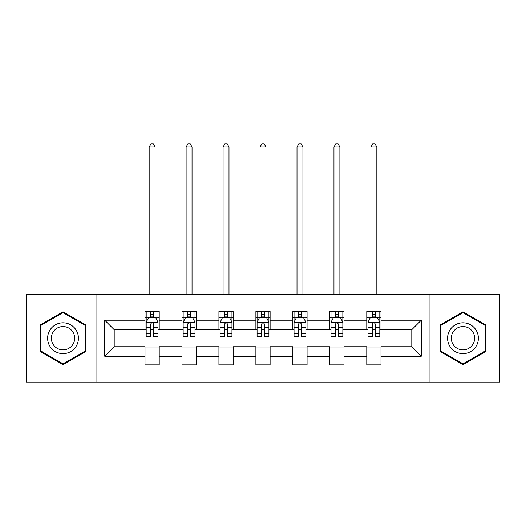 <?xml version="1.0" encoding="UTF-8"?>
<svg xmlns="http://www.w3.org/2000/svg" width="526" height="526" viewBox="0 0 526 526"><rect width="100%" height="100%" fill="white"/><g stroke="black" fill="none" stroke-linecap="round" stroke-linejoin="round"><path stroke-width="0.79" d="M429.091 382.06L499.7 382.06L499.7 294.396L429.091 294.396L429.091 382.06L96.909 382.06L96.909 294.396L26.3 294.396L26.3 382.06L96.909 382.06M429.091 294.396L96.909 294.396M380.995 320.222L380.995 311.57L366.78 311.57L366.78 320.222L344.03 320.222L344.03 311.57L329.815 311.57L329.815 320.222L307.072 320.222L307.072 311.57L292.857 311.57L292.857 320.222L270.108 320.222L270.108 311.57L255.892 311.57L255.892 320.222L233.143 320.222L233.143 311.57L218.928 311.57L218.928 320.222L196.185 320.222L196.185 311.57L181.97 311.57L181.97 320.222L159.22 320.222L159.22 311.57L145.005 311.57L145.005 320.222L104.727 320.222L104.727 356.233L114.201 346.759L145.005 346.759L145.005 364.88L159.22 364.88L159.22 346.759L181.97 346.759L181.97 364.88L196.185 364.88L196.185 346.759L218.928 346.759L218.928 364.88L233.143 364.88L233.143 346.759L255.892 346.759L255.892 364.88L270.108 364.88L270.108 346.759L292.857 346.759L292.857 364.88L307.072 364.88L307.072 346.759L329.815 346.759L329.815 364.88L344.03 364.88L344.03 346.759L366.78 346.759L366.78 364.88L380.995 364.88L380.995 346.759L411.799 346.759L411.799 329.697L380.995 329.697L380.995 320.222L421.273 320.222L421.273 356.233L380.995 356.233M366.78 356.233L344.03 356.233M329.815 356.233L307.072 356.233M292.857 356.233L270.108 356.233M255.892 356.233L233.143 356.233M218.928 356.233L196.185 356.233M181.97 356.233L159.22 356.233M145.005 356.233L104.727 356.233M366.78 320.222L366.78 329.697L344.03 329.697L344.03 320.222M329.815 320.222L329.815 329.697L307.072 329.697L307.072 320.222M292.857 320.222L292.857 329.697L270.108 329.697L270.108 320.222M255.892 320.222L255.892 329.697L233.143 329.697L233.143 320.222M218.928 320.222L218.928 329.697L196.185 329.697L196.185 320.222M181.97 320.222L181.97 329.697L159.22 329.697L159.22 320.222M145.005 320.222L145.005 329.697L114.201 329.697L104.727 320.222M114.201 329.697L114.201 346.759M421.273 356.233L411.799 346.759M411.799 329.697L421.273 320.222M145.005 317.494L146.189 317.494M150.692 317.494L153.533 317.494M158.037 317.494L159.22 317.494M145.005 329.46L146.189 329.46M150.692 329.46L153.533 329.46M158.037 329.46L159.22 329.46M145.005 346.996L159.22 346.996M145.005 358.962L159.22 358.962M181.97 346.996L196.185 346.996M181.97 358.962L196.185 358.962M181.97 317.494L183.153 317.494M187.657 317.494L190.497 317.494M195.001 317.494L196.185 317.494M181.97 329.46L183.153 329.46M187.657 329.46L190.497 329.46M195.001 329.46L196.185 329.46M218.928 346.996L233.143 346.996M218.928 358.962L233.143 358.962M218.928 317.494L220.111 317.494M224.615 317.494L227.462 317.494M231.959 317.494L233.143 317.494M218.928 329.46L220.111 329.46M224.615 329.46L227.462 329.46M231.959 329.46L233.143 329.46M255.892 346.996L270.108 346.996M255.892 358.962L270.108 358.962M255.892 317.494L257.076 317.494M261.58 317.494L264.42 317.494M268.924 317.494L270.108 317.494M255.892 329.46L257.076 329.46M261.58 329.46L264.42 329.46M268.924 329.46L270.108 329.46M292.857 346.996L307.072 346.996M292.857 358.962L307.072 358.962M292.857 317.494L294.041 317.494M298.538 317.494L301.385 317.494M305.889 317.494L307.072 317.494M292.857 329.46L294.041 329.46M298.538 329.46L301.385 329.46M305.889 329.46L307.072 329.46M329.815 346.996L344.03 346.996M329.815 358.962L344.03 358.962M329.815 317.494L330.999 317.494M335.503 317.494L338.343 317.494M342.847 317.494L344.03 317.494M329.815 329.46L330.999 329.46M335.503 329.46L338.343 329.46M342.847 329.46L344.03 329.46M366.78 346.996L380.995 346.996M366.78 358.962L380.995 358.962M366.78 317.494L367.963 317.494M372.467 317.494L375.308 317.494M379.811 317.494L380.995 317.494M366.78 329.46L367.963 329.46M372.467 329.46L375.308 329.46M379.811 329.46L380.995 329.46M63.028 364.63L85.889 351.427L85.889 325.029L63.028 311.826L40.16 325.029L40.16 351.427L63.028 364.63M485.84 325.029L462.972 311.826L440.111 325.029L440.111 351.427L462.972 364.63L485.84 351.427L485.84 325.029M153.533 314.653L150.692 314.653M158.037 333.832L153.533 333.832L153.533 336.804L158.037 336.804L158.037 322.353L155.67 317.612L148.562 317.612L146.189 322.353L146.189 336.804L150.692 336.804L150.692 333.832L146.189 333.832M146.189 322.353L146.189 311.57M158.037 322.353L158.037 311.57M150.692 317.612L150.692 311.57M153.533 311.57L153.533 317.612M153.533 333.832L153.533 324.128C152.586 322.306 151.639 322.306 150.692 324.128L150.692 333.832M155.078 294.396L155.078 147.017L149.154 147.017L149.154 294.396M149.154 147.017L150.929 143.94L153.296 143.94L155.078 147.017M76.362 345.93A15.399 15.399 0 0 0 70.727 324.89A15.399 15.399 0 0 0 49.687 330.525A15.399 15.399 0 0 0 55.322 351.565A15.399 15.399 0 0 0 76.362 345.93M73.121 344.057A11.657 11.657 0 0 0 68.853 328.132A11.657 11.657 0 0 0 52.929 332.399A11.657 11.657 0 0 0 57.196 348.324A11.657 11.657 0 0 0 73.121 344.057M40.87 351.02L40.87 325.436L63.028 312.648L85.179 325.436L85.179 351.02L63.028 363.808L40.87 351.02M462.972 322.826A15.399 15.399 0 0 0 447.573 338.225A15.399 15.399 0 0 0 462.972 353.63A15.399 15.399 0 0 0 478.377 338.225A15.399 15.399 0 0 0 462.972 322.826M462.972 326.567A11.657 11.657 0 0 0 451.315 338.225A11.657 11.657 0 0 0 462.972 349.889A11.657 11.657 0 0 0 474.636 338.225A11.657 11.657 0 0 0 462.972 326.567M485.13 351.02L462.972 363.808L440.821 351.02L440.821 325.436L462.972 312.648L485.13 325.436L485.13 351.02M190.497 314.653L187.657 314.653M195.001 333.832L190.497 333.832L190.497 336.804L195.001 336.804L195.001 322.353L192.628 317.612L185.52 317.612L183.153 322.353L183.153 336.804L187.657 336.804L187.657 333.832L183.153 333.832M183.153 322.353L183.153 311.57M195.001 322.353L195.001 311.57M187.657 317.612L187.657 311.57M190.497 311.57L190.497 317.612M190.497 333.832L190.497 324.128C189.551 322.306 188.604 322.306 187.657 324.128L187.657 333.832M192.036 294.396L192.036 147.017L186.112 147.017L186.112 294.396M186.112 147.017L187.894 143.94L190.261 143.94L192.036 147.017M227.462 314.653L224.615 314.653M231.959 333.832L227.462 333.832L227.462 336.804L231.959 336.804L231.959 322.353L229.592 317.612L222.485 317.612L220.111 322.353L220.111 336.804L224.615 336.804L224.615 333.832L220.111 333.832M220.111 322.353L220.111 311.57M231.959 322.353L231.959 311.57M224.615 317.612L224.615 311.57M227.462 311.57L227.462 317.612M227.462 333.832L227.462 324.128C226.515 322.306 225.569 322.306 224.615 324.128L224.615 333.832M229.001 294.396L229.001 147.017L223.077 147.017L223.077 294.396M223.077 147.017L224.852 143.94L227.225 143.94L229.001 147.017M264.42 314.653L261.58 314.653M268.924 333.832L264.42 333.832L264.42 336.804L268.924 336.804L268.924 322.353L266.557 317.612L259.443 317.612L257.076 322.353L257.076 336.804L261.58 336.804L261.58 333.832L257.076 333.832M257.076 322.353L257.076 311.57M268.924 322.353L268.924 311.57M261.58 317.612L261.58 311.57M264.42 311.57L264.42 317.612M264.42 333.832L264.42 324.128C263.473 322.306 262.527 322.306 261.58 324.128L261.58 333.832M265.959 294.396L265.959 147.017L260.041 147.017L260.041 294.396M260.041 147.017L261.816 143.94L264.183 143.94L265.959 147.017M301.385 314.653L298.538 314.653M305.889 333.832L301.385 333.832L301.385 336.804L305.889 336.804L305.889 322.353L303.515 317.612L296.408 317.612L294.041 322.353L294.041 336.804L298.538 336.804L298.538 333.832L294.041 333.832M294.041 322.353L294.041 311.57M305.889 322.353L305.889 311.57M298.538 317.612L298.538 311.57M301.385 311.57L301.385 317.612M301.385 333.832L301.385 324.128C300.438 322.306 299.491 322.306 298.538 324.128L298.538 333.832M302.923 294.396L302.923 147.017L296.999 147.017L296.999 294.396M296.999 147.017L298.775 143.94L301.148 143.94L302.923 147.017M338.343 314.653L335.503 314.653M342.847 333.832L338.343 333.832L338.343 336.804L342.847 336.804L342.847 322.353L340.48 317.612L333.372 317.612L330.999 322.353L330.999 336.804L335.503 336.804L335.503 333.832L330.999 333.832M330.999 322.353L330.999 311.57M342.847 322.353L342.847 311.57M335.503 317.612L335.503 311.57M338.343 311.57L338.343 317.612M338.343 333.832L338.343 324.128C337.403 322.306 336.449 322.306 335.503 324.128L335.503 333.832M339.888 294.396L339.888 147.017L333.964 147.017L333.964 294.396M333.964 147.017L335.739 143.94L338.106 143.94L339.888 147.017M375.308 314.653L372.467 314.653M379.811 333.832L375.308 333.832L375.308 336.804L379.811 336.804L379.811 322.353L377.438 317.612L370.33 317.612L367.963 322.353L367.963 336.804L372.467 336.804L372.467 333.832L367.963 333.832M367.963 322.353L367.963 311.57M379.811 322.353L379.811 311.57M372.467 317.612L372.467 311.57M375.308 311.57L375.308 317.612M375.308 333.832L375.308 324.128C374.361 322.306 373.414 322.306 372.467 324.128L372.467 333.832M376.846 294.396L376.846 147.017L370.922 147.017L370.922 294.396M370.922 147.017L372.704 143.94L375.071 143.94L376.846 147.017M157.978 322.234L146.248 322.234M146.189 317.901L148.417 317.901M155.808 317.901L158.037 317.901M150.692 327.481L146.189 327.481M158.037 327.481L153.533 327.481M153.533 316.159L150.692 316.159M194.942 322.234L183.212 322.234M183.153 317.901L185.382 317.901M192.772 317.901L195.001 317.901M187.657 327.481L183.153 327.481M195.001 327.481L190.497 327.481M190.497 316.159L187.657 316.159M231.9 322.234L220.17 322.234M220.111 317.901L222.34 317.901M229.737 317.901L231.959 317.901M224.615 327.481L220.111 327.481M231.959 327.481L227.462 327.481M227.462 316.159L224.615 316.159M268.865 322.234L257.135 322.234M257.076 317.901L259.305 317.901M266.695 317.901L268.924 317.901M261.58 327.481L257.076 327.481M268.924 327.481L264.42 327.481M264.42 316.159L261.58 316.159M305.83 322.234L294.1 322.234M294.041 317.901L296.263 317.901M303.66 317.901L305.889 317.901M298.538 327.481L294.041 327.481M305.889 327.481L301.385 327.481M301.385 316.159L298.538 316.159M342.788 322.234L331.058 322.234M330.999 317.901L333.228 317.901M340.618 317.901L342.847 317.901M335.503 327.481L330.999 327.481M342.847 327.481L338.343 327.481M338.343 316.159L335.503 316.159M379.752 322.234L368.022 322.234M367.963 317.901L370.192 317.901M377.583 317.901L379.811 317.901M372.467 327.481L367.963 327.481M379.811 327.481L375.308 327.481M375.308 316.159L372.467 316.159"/></g></svg>
